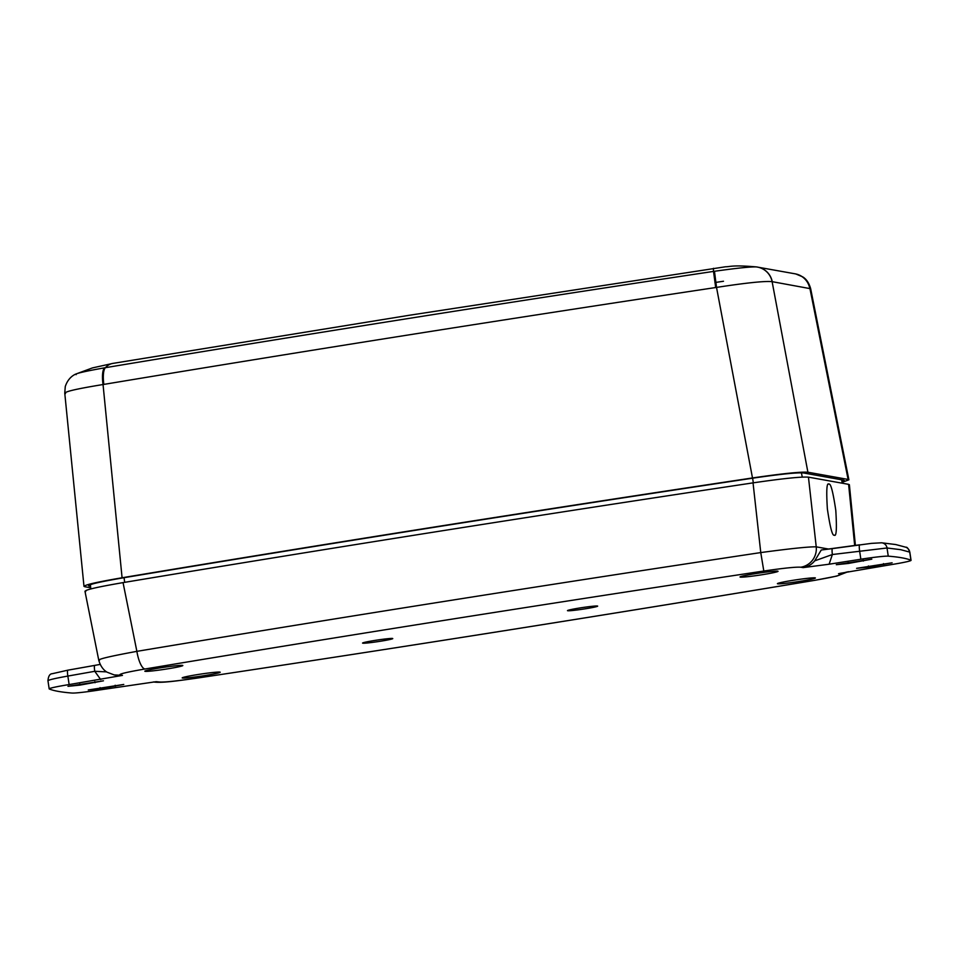 <?xml version="1.0" encoding="UTF-8"?>
<svg xmlns="http://www.w3.org/2000/svg" width="959" height="959" viewBox="0 0 959 959"><rect width="100%" height="100%" fill="white"/><g stroke="black" fill="none" stroke-linecap="round" stroke-linejoin="round"><path stroke-width="1.44" d="M392.531 638.466A15.26 0.827 -8.5 0 1 392.722 638.526A15.26 0.827 -8.5 0 1 379.38 641.403A15.26 0.827 -8.5 0 1 362.766 643.177A15.26 0.827 -8.5 0 1 362.574 643.033A15.26 0.827 -8.5 0 1 376.743 640.132A15.26 0.827 -8.5 0 1 392.531 638.466M597.457 606.028A15.26 0.827 -8.5 0 1 597.637 606.088A15.26 0.827 -8.5 0 1 584.295 608.953A15.26 0.827 -8.5 0 1 567.692 610.739A15.26 0.827 -8.5 0 1 567.488 610.595A15.26 0.827 -8.5 0 1 581.657 607.682A15.26 0.827 -8.5 0 1 597.457 606.028M832.472 548.608L871.419 543.369L881.609 542.794L895.79 544.556L905.955 547.265C906.986 546.87 908.269 548.5 909.827 552.144L900.729 549.687L887.027 547.985L832.364 554.53L814.694 560.859L821.252 550.01L832.472 548.608A6.174 0.875 82.1 0 0 832.424 548.608A6.174 0.875 82.1 0 0 832.364 554.53L829.115 564.216L803.115 567.62C807.814 566.829 811.674 564.563 814.694 560.859M103.464 680.806L67.969 686.332L79.969 685.11L103.464 680.806M123.771 684.45L88.276 689.977L100.263 688.742L123.771 684.45M892.11 562.801L856.615 568.327L868.614 567.105L892.11 562.801M871.803 559.169L836.308 564.695L848.307 563.46L871.803 559.169M839.581 573.434L891.091 564.647A24.718 1.331 171.5 0 0 911.05 560.332A24.718 1.331 171.5 0 0 910.93 560.224A988.609 53.464 171.5 0 0 901.951 557.826A988.609 53.464 171.5 0 0 888.25 556.16A24.718 1.331 171.5 0 0 860.846 559.229L829.115 564.216M828.876 484.127C830.722 483.036 833.023 491.787 835.792 510.392C836.919 528.697 836.416 536.944 834.27 535.134C832.424 536.237 830.122 527.474 827.365 508.881C826.226 490.564 826.73 482.317 828.876 484.127L828.66 484.115M740.288 577.114A19.216 1.043 171.5 0 0 760.703 574.944A19.216 1.043 171.5 0 0 778.037 571.3A19.216 1.043 171.5 0 0 777.773 571.18A19.216 1.043 171.5 0 0 757.382 573.338A19.216 1.043 171.5 0 0 740.024 576.982A19.216 1.043 171.5 0 0 740.288 577.114M145.085 671.336A19.216 1.043 171.5 0 0 165.487 669.178A19.216 1.043 171.5 0 0 182.821 665.534A19.216 1.043 171.5 0 0 182.558 665.402A19.216 1.043 171.5 0 0 162.167 667.572A19.216 1.043 171.5 0 0 144.821 671.216A19.216 1.043 171.5 0 0 145.085 671.336M182.45 678.037A19.216 1.043 171.5 0 0 202.864 675.867A19.216 1.043 171.5 0 0 220.198 672.223A19.216 1.043 171.5 0 0 219.935 672.103A19.216 1.043 171.5 0 0 199.544 674.273A19.216 1.043 171.5 0 0 182.186 677.905A19.216 1.043 171.5 0 0 182.45 678.037M777.665 583.803A19.216 1.043 171.5 0 0 798.068 581.634A19.216 1.043 171.5 0 0 815.402 578.001A19.216 1.043 171.5 0 0 815.138 577.869A19.216 1.043 171.5 0 0 794.747 580.039A19.216 1.043 171.5 0 0 777.401 583.671A19.216 1.043 171.5 0 0 777.665 583.803M99.472 660.319C96.835 659.408 109.302 656.424 136.873 651.353A2236.544 120.954 -8.5 0 1 760.763 552.576L753.043 482.868A2239.601 121.11 171.5 0 0 123.052 582.616L136.873 651.353A18.533 5.514 80.5 0 0 145.085 668.986C126.66 672.139 118.341 674.141 120.151 674.968A18.533 18.281 -79.8 0 1 114.145 674.908L122.476 675.388L69.132 684.57A24.718 1.331 171.5 0 0 49.173 688.886A24.718 1.331 171.5 0 0 49.293 688.982A988.609 53.464 171.5 0 0 71.973 693.045A24.718 1.331 171.5 0 0 99.376 689.989L155.67 681.753M156.293 681.681L159.434 682.005C164.205 682.364 176.528 681.082 196.415 678.181L196.439 678.205A2218.023 119.947 171.5 0 0 815.15 580.231C833.575 577.066 841.882 575.076 840.072 574.249A18.533 18.281 -79.8 0 0 846.317 572.043M840.072 574.249L838.55 573.662M803.115 567.62L800.789 567.213C796.018 566.853 783.695 568.124 763.808 571.025A2218.023 119.947 171.5 0 0 145.085 668.986M854.685 545.503L848.607 484.343L849.374 484.715L855.404 545.407M848.607 484.343L808.449 477.15L816.229 546.846L828.804 549.087M763.808 571.025L760.763 552.576C790.636 548.56 809.12 546.642 816.229 546.846A18.533 18.281 -79.8 0 1 800.789 567.213M753.043 482.868C782.796 478.529 801.256 476.623 808.449 477.15M85.723 591.571C82.977 590.336 95.432 587.352 123.052 582.616M153.68 681.981A18.533 18.281 -79.8 0 0 159.434 682.005M815.15 580.231A18.533 5.514 80.5 0 0 815.462 580.207L836.823 576.071L848.236 571.66M859.684 544.82A6.174 0.875 82.1 0 0 859.636 544.808L821.252 550.01M94.761 665.402L67.969 670.161A6.174 1.079 79.9 0 0 67.909 670.161L94.821 665.378A6.174 1.079 79.9 0 1 94.881 665.378L100.168 664.395L94.821 665.378A6.174 1.079 79.9 0 0 94.773 671.3L67.861 676.071C54.579 678.445 47.974 680.027 48.07 680.806M106.605 671.887L94.773 671.3L100.683 679.547M795.49 273.89A18.533 18.269 102.1 0 1 795.862 273.974L802.863 276.947C803.858 277.678 808.233 280.028 810.667 288.731L772.115 281.658C764.898 280.903 746.378 282.821 716.529 287.412L715.69 287.532A2231.329 120.666 171.5 0 0 406.125 335.314A2231.329 120.666 171.5 0 0 103.836 384.403L103.045 384.535L122.081 577.762C94.485 582.485 82.042 585.481 84.752 586.716L90.709 587.783M842.673 482.149L848.883 479.8L848.116 479.44L809.911 288.431A18.533 18.269 102.1 0 0 795.862 273.974L795.107 273.818A18.533 18.281 100.2 0 1 809.78 288.407M76.109 374.645C74.071 373.83 83.517 371.577 104.459 367.848A18.533 5.466 -99.8 0 0 103.045 384.535C75.305 389.054 62.803 392.051 65.536 393.526M104.459 367.848L105.358 367.693A123.579 36.454 80.5 0 1 112.73 363.425L92.46 367.908L76.133 373.938C75.198 374.286 68.401 376.923 65.272 386.537L64.756 393.082L83.984 586.345L84.752 586.716M122.081 577.762A2239.816 121.122 -8.5 0 1 752.491 477.954L716.529 287.412L714.467 271.277C737.087 268.1 751.089 266.65 756.471 266.926A18.533 18.281 98.1 0 1 772.115 281.658L807.898 472.224C800.765 471.696 782.292 473.602 752.491 477.954M807.898 472.224L848.116 479.44M90.554 586.237L89.271 585.997C86.79 584.87 98.19 582.125 123.483 577.786A2235.189 120.882 -8.5 0 1 434.199 527.306A2235.189 120.882 -8.5 0 1 752.599 478.193C779.895 474.202 796.821 472.451 803.378 472.943L843.596 480.147L844.292 480.483L842.541 481.502M89.187 585.122L89.271 585.997L88.564 585.661M103.836 384.403A18.533 5.466 -99.5 0 1 105.358 367.693A2217.879 119.935 -8.5 0 1 405.825 318.903A2217.879 119.935 -8.5 0 1 713.52 271.409L714.467 271.277M112.73 363.425L409.601 315.223L725.484 266.782C730.578 266.782 731.825 264.804 756.399 266.914L756.471 266.926M881.609 542.794A6.174 6.006 94.9 0 1 887.027 547.985L888.25 556.16M910.93 560.224L909.719 552.048A6.174 6.15 112.2 0 0 905.955 547.265M124.047 577.69L124.682 582.341M841.606 479.788L842.266 483.204M801.424 472.811L802.251 477.103M752.623 478.181L753.318 482.833M120.151 674.968L122.476 675.388M860.846 559.229L859.576 550.73A6.174 0.875 82.1 0 1 859.636 544.808M863.376 561.075L863.196 559.984M883.683 564.719L883.503 563.616M49.173 688.886L47.95 680.698C48.37 676.119 49.82 673.781 52.301 673.697L67.909 670.161A6.174 1.079 79.9 0 0 67.861 676.071L69.132 684.57M79.969 685.11L79.789 683.983M100.263 688.742L100.096 687.615M115.332 686.356L115.164 685.265M95.025 682.724L94.857 681.621M868.614 567.105L868.434 565.978M848.307 563.46L848.128 562.334M723.494 281.251A2208.613 119.443 171.5 0 0 714.958 282.533M713.544 268.304A123.579 2.194 81.4 0 0 713.52 271.409L715.69 287.532M757.178 267.034A18.533 18.281 100.2 0 1 772.247 281.682M90.386 584.63L90.829 588.934M842.23 479.908L842.901 483.324M114.145 674.908L107.072 672.187C106.461 671.827 101.163 669.046 98.729 660.056L84.955 591.212M153.428 681.945C161.148 683.24 177.859 680.818 196.439 678.205C407.767 646.438 614.108 613.772 815.462 580.207M909.827 552.144L911.05 560.332M810.667 288.731L848.883 479.8M795.107 273.818L756.399 266.914"/></g></svg>
